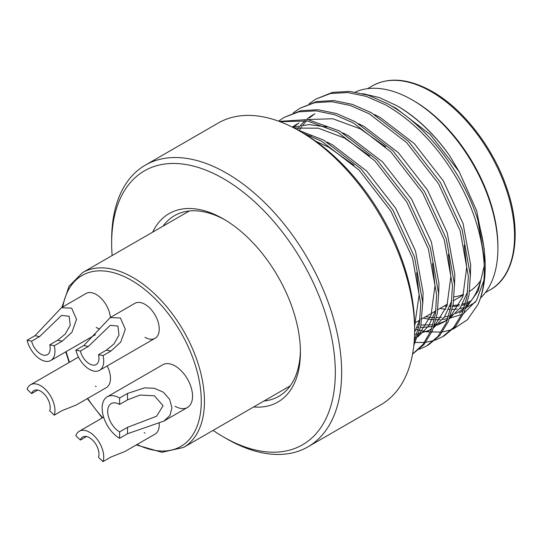 <?xml version="1.0" encoding="UTF-8"?>
<svg xmlns="http://www.w3.org/2000/svg" width="542" height="542" viewBox="0 0 542 542"><rect width="100%" height="100%" fill="white"/><g stroke="black" fill="none" stroke-linecap="round" stroke-linejoin="round"><path stroke-width="0.81" d="M175.107 406.27A24.675 14.248 -120 0 0 187.444 407.489A24.675 14.248 -120 0 0 191.224 387.72A24.675 14.248 -120 0 0 175.107 365.972A24.675 14.248 -120 0 0 162.769 364.752L107.248 396.805A24.675 14.248 -120 0 0 103.468 416.574A24.675 14.248 -120 0 0 119.586 438.322L119.586 431.913L127.519 427.333L156.584 416.242L163.061 405.748L154.409 395.789L140.066 395.064L127.519 399.861L119.586 404.434A16.822 9.715 -120 0 0 111.178 403.6A16.822 9.715 -120 0 0 108.596 417.083A16.822 9.715 -120 0 0 119.586 431.913M144.172 432.624A20.189 11.653 -120 0 0 144.965 433.105M95.399 386.168A20.189 11.653 -120 0 0 96.191 386.649M110.392 317.463A20.189 11.653 -120 0 0 96.191 294.469A20.189 11.653 -120 0 0 86.103 293.473L61.409 307.727L71.652 308.141L76.551 319.367L71.917 332.307L62.188 341.175L54.254 345.755A20.189 11.653 -120 0 1 50.772 360.491A20.189 11.653 -120 0 1 27.1 340.261L31.626 341.175A13.462 7.771 -120 0 0 47.405 354.664A13.462 7.771 -120 0 0 49.729 344.841L57.662 340.261L65.203 334.082L70.236 325.22L69.139 316.23L61.51 315.437L39.559 336.602L31.626 341.175M144.965 337.3A20.189 11.653 -120 0 0 155.059 338.296A20.189 11.653 -120 0 0 158.156 322.124A20.189 11.653 -120 0 0 144.965 304.333A20.189 11.653 -120 0 0 134.87 303.33L110.182 317.585L120.419 318.005L125.317 329.231L120.69 342.165L110.954 351.033L103.027 355.613A20.189 11.653 -120 0 1 99.538 370.349A20.189 11.653 -120 0 1 75.866 350.125L80.392 351.04A13.462 7.771 -120 0 0 96.178 364.522A13.462 7.771 -120 0 0 98.502 354.698L106.428 350.118L113.976 343.946L119.003 335.085L117.912 326.088L110.283 325.302L88.326 346.46L80.392 351.04M471.1 300.803A117.77 67.994 60 0 1 467.489 302.443M465.619 303.127A117.77 67.994 60 0 1 462.611 304.021M459.508 304.699A117.77 67.994 60 0 1 452.97 305.397M451.181 305.437A117.77 67.994 60 0 1 450.287 305.431M447.157 305.288A117.77 67.994 60 0 1 445.687 305.16M480.605 280.593A108.8 62.818 60 0 1 469.575 291.332A108.8 62.818 -120 0 0 480.605 280.593M103.651 417.164L79.356 431.188A20.189 11.653 -120 0 1 96.903 438.925A20.189 11.653 -120 0 1 103.027 461.608L110.954 457.028L125.006 451.459L155.059 434.108A20.189 11.653 -120 0 0 159.179 423.275M78.475 357.083L30.582 384.739A20.189 11.653 -120 0 1 48.136 392.469A20.189 11.653 -120 0 1 54.254 415.152L62.188 410.572L76.239 405.003L106.286 387.652A20.189 11.653 -120 0 0 107.167 365.952M96.191 327.443A20.189 11.653 -120 0 0 99.721 328.967M413.831 100.853L412.245 99.931L413.831 100.853A118.894 68.644 60 0 1 497.902 246.461L497.902 248.297A121.137 69.938 -120 0 0 412.245 99.931L412.245 99.931A121.137 69.938 -120 0 0 355.315 92.072M469.474 302.822A118.894 68.644 60 0 1 467.129 303.771M465.287 304.401A118.894 68.644 60 0 1 461.859 305.329M458.878 305.898A118.894 68.644 60 0 1 452.78 306.44M451.005 306.454A118.894 68.644 60 0 1 449.907 306.433M446.838 306.264A118.894 68.644 60 0 1 444.257 305.986M440.009 308.439A121.137 69.938 -120 0 0 445.748 309.211M448.661 309.387A121.137 69.938 -120 0 0 450.422 309.421M452.157 309.401A121.137 69.938 -120 0 0 457.035 309.008M459.738 308.574A121.137 69.938 -120 0 0 464.406 307.409M467.489 306.819L472.814 303.75A121.137 69.938 -120 0 0 475.442 302.09M480.517 297.992A121.137 69.938 -120 0 0 497.902 248.297M302.795 132.905L299.624 131.069L302.795 132.905A158.149 91.307 60 0 1 414.623 326.596L414.623 330.254A162.634 93.895 -120 0 0 299.624 131.069L299.624 131.069A162.634 93.895 -120 0 0 218.304 123.014L145.337 165.141A162.634 93.895 60 0 1 226.658 173.196A162.634 93.895 60 0 1 332.903 316.514A162.634 93.895 60 0 1 307.978 446.838A162.634 93.895 60 0 1 226.658 438.783L226.658 438.783A162.634 93.895 60 0 1 226.658 438.776L223.487 436.947A158.149 91.307 -120 0 0 335.315 372.381A158.149 91.307 -120 0 0 223.487 178.691A158.149 91.307 -120 0 0 111.659 243.256A158.149 91.307 -120 0 0 112.14 255.539M307.978 446.838L380.938 404.711A162.634 93.895 -120 0 0 414.623 330.254M152.722 232.112A108.8 62.818 60 0 1 223.487 218.988L223.487 218.988A108.8 62.818 60 0 1 300.417 352.239A108.8 62.818 60 0 1 253.67 406.954M225.093 219.93A104.308 60.223 -120 0 0 174.504 215.655A104.308 60.223 -120 0 0 163.047 226.156M396.954 105.758L397.97 106.347A123.38 71.232 60 0 1 449.494 155.54C433.83 133.684 416.317 117.092 396.954 105.758L379.576 97.641L362.693 93.61M480.32 281.84A121.137 69.938 60 0 1 466.472 306.013M464.209 308.039A121.137 69.938 60 0 1 458.539 311.989A121.137 69.938 60 0 1 455.598 313.527M452.584 314.807A121.137 69.938 60 0 1 450.49 315.539M448.701 316.067A121.137 69.938 60 0 1 444.386 317.009M441.662 317.382A121.137 69.938 60 0 1 436.493 317.666M434.759 317.646A121.137 69.938 60 0 1 425.734 316.677M414.156 341.941L419.373 324.231L420.768 303.811L412.537 258.148L390.911 211.156L359.048 170.08L321.63 141.259L303.195 133.136M297.341 129.775L323.615 140.114L361.026 168.935L392.896 210.011L414.515 257.003L422.753 302.666L420.816 325.979L413.824 345.444M412.584 354.001L423.092 344.36L430.876 330.769L435.436 313.865L436.635 294.658L428.397 248.988L406.778 201.997L374.908 160.92L337.497 132.099L307.517 120.995L280.024 121.699M279.211 121.394L307.822 119.558L339.475 130.954L376.886 159.775L408.756 200.852L430.382 247.843L438.613 293.513L437.306 313.432L432.36 330.81L423.979 344.556L412.57 354.068M419.278 349.305L426.601 345.965L437.855 336.541L446.242 322.802L451.181 305.417L452.495 285.498L444.257 239.835L422.638 192.837L390.768 151.767L353.357 122.946L334.489 114.674L315.945 110.853L298.832 111.835L284.076 117.424L278.541 121.151M284.076 117.424L300.81 110.69L317.93 109.708L336.467 113.529L355.342 121.801L392.754 150.622L424.616 191.699L446.242 238.69L454.481 284.354L453.166 304.272L448.227 321.657L439.84 335.396L428.587 344.82L426.601 345.965M415.348 342.503L424.555 342.422M425.795 342.287L434.027 340.512M435.138 340.146L442.462 336.812L453.715 327.382L462.102 313.642L467.041 296.257L468.356 276.339L460.124 230.675L438.498 183.684L406.629 142.607L369.217 113.786L350.349 105.514L331.806 101.693L314.692 102.675L299.936 108.265L293.33 112.851M299.936 108.265L316.677 101.53L333.791 100.548L352.334 104.369L371.202 112.641L408.614 141.462L440.483 182.539L462.102 229.53L470.341 275.194L469.026 295.119L464.087 312.497L455.7 326.237L444.447 335.667L442.462 336.812M452.902 329.238L467.455 319.719L477.963 304.489C491.967 273.744 482.136 219.788 454.359 174.524C434.941 143.102 411.852 119.802 385.077 104.626L366.209 96.361L347.666 92.54L330.552 93.515L315.803 99.105L309.197 103.691M315.803 99.105L332.537 92.37L349.651 91.395L368.194 95.216L387.063 103.481C425.592 124.193 463.092 172.424 477.963 220.364L485.212 263.9L485.212 266.61A134.592 77.709 -120 0 0 477.963 220.364M477.963 304.489A134.592 77.709 -120 0 0 485.212 266.61M263.988 400.999A104.308 60.223 -120 0 0 278.812 396.324A104.308 60.223 -120 0 0 300.397 350.376M454.094 296.867A108.8 62.818 -120 0 0 463.546 294.421M449.494 155.54L459.196 171.733L476.655 210.777L484.304 249.32M484.189 266.068L478.274 290.83L465.632 308.534M463.417 310.329L459.196 313.134M447.895 318.52A123.38 71.232 60 0 1 442.618 319.407M440.199 319.617A123.38 71.232 60 0 1 436.025 319.705M434.325 319.644A123.38 71.232 60 0 1 423.275 318.1M111.659 243.256L111.659 239.591A162.634 93.895 60 0 1 145.337 165.141M213.087 430.389A158.149 91.307 -120 0 0 223.487 436.947L226.658 438.783M483.742 280.729L476.513 300.431L463.715 313.351M461.757 314.435L450.388 318.012M416.114 329.434L426.087 331.711M426.811 331.819L441.215 332.111M442.523 331.948L451.561 329.746M417.13 327.273L418.77 327.422M420.477 327.524L432.428 326.514M434.169 326.088L434.84 325.898M437.069 325.18L443.336 322.287L447.57 319.448M449.813 317.571L462.814 296.765L466.709 267.375L464.196 245.262M312.951 114.775L307.267 118.671M305.044 120.581L300.539 125.331M299.015 127.268L297.267 129.734M431.52 329.109L427.469 331.447L431.703 328.601M433.952 326.724L446.954 305.925L450.849 276.535L448.336 254.422M385.694 146.821L360.294 128.847L332.815 118.759L307.632 119.531M297.091 123.928L292.314 127.119M414.373 338.845L415.843 337.761M418.085 335.884L431.086 315.085L434.989 285.695L432.469 263.575M369.834 155.981L344.434 138.007L318.378 128.19L294.198 128.088M414.623 325.959L419.122 294.848L416.608 272.734M353.967 165.141L328.574 147.167L315.64 141.177M459.196 171.733L430.111 134.416L395.985 108.244L390.531 105.453M414.603 323.926L415.28 324.075M418.234 324.611L419.284 324.766M421.012 324.976L432.956 324.848M434.67 324.577L436.506 324.204M438.81 323.608L445.28 321.081M443.336 322.287L447.38 319.949M449.406 318.689L460.443 307.558L467.719 291.427M470.361 276.379L470.68 265.085L463.092 223.595L443.336 180.892L414.251 143.569L380.125 117.404L374.671 114.613M314.963 113.678L309.462 117.885M306.474 120.812L302.978 124.978M301.515 127.024L299.455 130.297M414.569 334.285L417.089 334.007M418.803 333.737L429.42 330.241M433.546 327.842L444.582 316.718L451.852 300.586M454.501 285.539L454.813 274.245L447.231 232.748L427.469 190.052L398.39 152.729L364.265 126.564L358.811 123.772M299.103 122.838L293.601 127.045M417.686 337.002L428.715 325.877L435.992 309.746M438.634 294.692L438.952 283.405L431.371 241.908L411.608 199.205L382.53 161.889L348.398 135.717L342.944 132.925M327.029 126.997L308.94 124.592L292.741 127.336M414.61 332.226L420.131 318.899M422.774 303.852L423.092 292.558L415.511 251.068L395.748 208.365L366.663 171.048L332.537 144.877L327.083 142.085M311.162 136.15L306.386 135.039M75.866 350.125L83.8 345.545L110.182 317.585M98.502 354.698L103.027 355.613M27.1 340.261L35.034 335.688L61.409 307.727M49.729 344.841L54.254 345.755M103.027 461.608L98.502 457.299A13.462 7.771 -120 0 0 94.416 442.177A13.462 7.771 -120 0 0 82.716 437.021A13.462 7.771 -120 0 0 80.392 440.057L86.503 436.527M79.356 431.188A20.189 11.653 -120 0 0 75.866 435.741L80.392 440.057M54.254 415.152L49.729 410.843A13.462 7.771 -120 0 0 45.65 395.721A13.462 7.771 -120 0 0 33.95 390.565A13.462 7.771 -120 0 0 31.626 393.6L37.737 390.071M30.582 384.739A20.189 11.653 -120 0 0 27.1 389.285L31.626 393.6M107.248 396.805A24.675 14.248 -120 0 1 119.586 398.024L127.519 393.445L144.639 387.855L154.382 388.302L163.372 392.225L169.653 399.373L171.929 407.828L169.931 415.47L163.88 421.093L127.519 433.742L119.586 438.322M119.586 398.024L119.586 404.434M137.072 444.494A98.705 56.985 -120 0 0 201.224 397.97A98.705 56.985 -120 0 0 131.482 280.343A98.705 56.985 -120 0 0 62.811 306.914M61.896 307.45L69.037 286.244L82.601 272.599A100.948 58.279 60 0 1 133.068 277.599A100.948 58.279 60 0 1 199.016 366.555A100.948 58.279 60 0 1 183.542 447.441L290.268 385.823M372.395 85.86C389.102 76.686 409.102 78.59 432.401 91.578C462.848 108.793 492.427 146.686 506.045 185.913C522.847 231.935 515.808 276.007 490.164 289.841A117.77 67.994 -120 0 0 508.22 195.472A117.77 67.994 -120 0 0 431.276 91.693A117.77 67.994 -120 0 0 372.395 85.86L367.537 88.664M66.165 351.609A98.705 56.985 -120 0 0 69.525 362.252M87.682 398.39A98.705 56.985 -120 0 0 102.689 417.719M106.428 350.118L110.954 351.033M83.8 345.545L88.326 346.46M57.662 340.261L62.188 341.175M35.034 335.688L39.559 336.602M127.519 427.333L127.519 433.742M127.519 393.445L127.519 399.861M136.32 444.928L161.922 452.306L183.542 447.441M485.307 292.646L490.164 289.841M414.583 323.12L420.003 319.99M421.981 318.845L435.863 310.837M437.848 309.692L447.529 304.096M453.708 300.532L463.396 294.936M82.601 272.599L189.327 210.98M102.282 417.95L87.323 398.6M69.132 362.476L65.745 351.846M458.539 311.989L463.925 308.879M465.91 307.734L467.136 307.023M155.059 338.296L99.538 370.349M95.528 334.651L50.772 360.491M187.444 407.489L163.88 421.093"/></g></svg>

